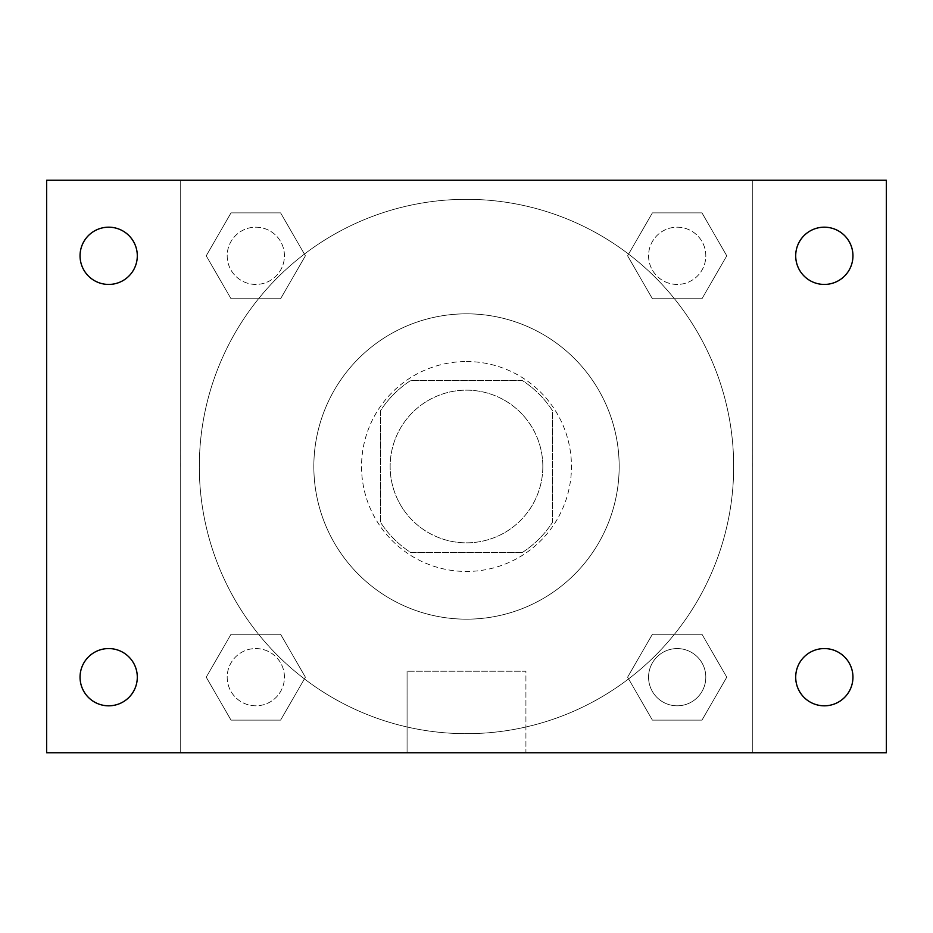 <?xml version="1.0" encoding="UTF-8"?>
<svg xmlns="http://www.w3.org/2000/svg" width="933" height="933" viewBox="0 0 933 933"><rect width="100%" height="100%" fill="white"/><g stroke="black" fill="none" stroke-linecap="round" stroke-linejoin="round"><path stroke-width="0.7" stroke-dasharray="4.67 3.5" d="M542.831 466.5A76.331 76.331 0 0 0 428.329 400.385A76.331 76.331 0 0 0 428.329 532.615A76.331 76.331 0 0 0 542.831 466.5A76.331 76.331 0 0 0 428.329 400.385A76.331 76.331 0 0 0 428.329 532.615A76.331 76.331 0 0 0 542.831 466.5M522.492 552.383L410.508 552.383A102.525 102.525 0 0 1 380.617 522.492L380.617 410.508A102.525 102.525 0 0 1 410.508 380.617L522.492 380.617A102.525 102.525 0 0 1 552.383 410.508L552.383 522.492A102.525 102.525 0 0 1 522.492 552.383L410.508 552.383A102.525 102.525 0 0 1 380.617 522.492L380.617 410.508A102.525 102.525 0 0 1 410.508 380.617L522.492 380.617A102.525 102.525 0 0 1 552.383 410.508L552.383 522.492A102.525 102.525 0 0 1 522.492 552.383M466.5 361.538A104.963 104.963 0 0 1 557.398 518.981A104.963 104.963 0 0 1 375.602 518.981A104.963 104.963 0 0 1 466.5 361.538A104.963 104.963 0 0 0 361.538 466.5A104.963 104.963 0 0 0 466.5 571.462A104.963 104.963 0 0 0 571.462 466.5A104.963 104.963 0 0 0 466.5 361.538M619.174 466.5A152.674 152.674 0 0 0 390.169 334.282A152.674 152.674 0 0 0 390.169 598.718A152.674 152.674 0 0 0 619.174 466.5A152.674 152.674 0 0 0 390.169 334.282A152.674 152.674 0 0 0 390.169 598.718A152.674 152.674 0 0 0 619.174 466.5M206.228 255.817L231.022 212.876L280.6 212.876L305.394 255.817L280.6 298.747L231.022 298.747L206.228 255.817L231.022 212.876L280.6 212.876L305.394 255.817L280.6 298.747L231.022 298.747L206.228 255.817L231.022 212.876L280.6 212.876L305.394 255.817L280.6 298.747L231.022 298.747L206.228 255.817M206.228 677.183L231.022 634.253L280.6 634.253L305.394 677.183L280.6 720.124L231.022 720.124L206.228 677.183L231.022 634.253L280.6 634.253L305.394 677.183L280.6 720.124L231.022 720.124L206.228 677.183L231.022 634.253L280.6 634.253L305.394 677.183L280.6 720.124L231.022 720.124L206.228 677.183M180.244 752.756L180.244 180.244L752.756 180.244L752.756 752.756L180.244 752.756L180.244 180.244L752.756 180.244L752.756 752.756L180.244 752.756L180.244 180.244L752.756 180.244L752.756 752.756L46.65 752.756L46.65 180.244L180.244 180.244L180.244 752.756M627.606 255.817L652.4 212.876L701.978 212.876L726.772 255.817L701.978 298.747L652.4 298.747L627.606 255.817L652.4 212.876L701.978 212.876L726.772 255.817L701.978 298.747L652.4 298.747L627.606 255.817L652.4 212.876L701.978 212.876L726.772 255.817L701.978 298.747L652.4 298.747L627.606 255.817M627.606 677.183L652.4 634.253L701.978 634.253L726.772 677.183L701.978 720.124L652.4 720.124L627.606 677.183L652.4 634.253L701.978 634.253L726.772 677.183L701.978 720.124L652.4 720.124L627.606 677.183L652.4 634.253L701.978 634.253L726.772 677.183L701.978 720.124L652.4 720.124L627.606 677.183M492.741 180.244L440.259 180.256L492.741 180.244M733.676 466.5A267.176 267.176 0 0 0 332.906 235.116A267.176 267.176 0 0 0 332.906 697.884A267.176 267.176 0 0 0 733.676 466.5A267.176 267.176 0 0 0 332.906 235.116A267.176 267.176 0 0 0 332.906 697.884A267.176 267.176 0 0 0 733.676 466.5M284.437 677.183A28.631 28.631 0 0 0 241.495 652.4A28.631 28.631 0 0 0 241.495 701.978A28.631 28.631 0 0 0 284.437 677.183A28.631 28.631 0 0 0 241.495 652.4A28.631 28.631 0 0 0 241.495 701.978A28.631 28.631 0 0 0 284.437 677.183A28.631 28.631 0 0 0 241.495 652.4A28.631 28.631 0 0 0 241.495 701.978A28.631 28.631 0 0 0 284.437 677.183A28.631 28.631 0 0 0 241.495 652.4A28.631 28.631 0 0 0 241.495 701.978A28.631 28.631 0 0 0 284.437 677.183M284.437 255.817A28.631 28.631 0 0 0 241.495 231.022A28.631 28.631 0 0 0 241.495 280.6A28.631 28.631 0 0 0 284.437 255.817A28.631 28.631 0 0 0 241.495 231.022A28.631 28.631 0 0 0 241.495 280.6A28.631 28.631 0 0 0 284.437 255.817A28.631 28.631 0 0 0 241.495 231.022A28.631 28.631 0 0 0 241.495 280.6A28.631 28.631 0 0 0 284.437 255.817A28.631 28.631 0 0 0 241.495 231.022A28.631 28.631 0 0 0 241.495 280.6A28.631 28.631 0 0 0 284.437 255.817M705.815 255.817A28.631 28.631 0 0 0 662.873 231.022A28.631 28.631 0 0 0 662.873 280.6A28.631 28.631 0 0 0 705.815 255.817A28.631 28.631 0 0 0 662.873 231.022A28.631 28.631 0 0 0 662.873 280.6A28.631 28.631 0 0 0 705.815 255.817A28.631 28.631 0 0 0 662.873 231.022A28.631 28.631 0 0 0 662.873 280.6A28.631 28.631 0 0 0 705.815 255.817A28.631 28.631 0 0 0 662.873 231.022A28.631 28.631 0 0 0 662.873 280.6A28.631 28.631 0 0 0 705.815 255.817M648.563 677.183A28.631 28.631 0 0 1 691.505 652.4A28.631 28.631 0 0 1 691.505 701.978A28.631 28.631 0 0 1 648.563 677.183A28.631 28.631 0 0 1 691.505 652.4A28.631 28.631 0 0 1 691.505 701.978A28.631 28.631 0 0 1 648.563 677.183M525.92 752.756L407.08 752.756L525.92 752.756L407.08 752.756L525.92 752.756L525.92 671.235L407.08 671.235L525.92 671.235L407.08 671.235L525.92 671.235L525.92 752.756M180.244 466.5L180.244 440.259L180.256 466.5M752.756 466.5L752.756 440.259L752.744 466.5M752.756 180.244L886.35 180.244L886.35 752.756L752.756 752.756L752.756 180.244M108.671 284.437A28.631 28.631 0 0 0 133.466 241.495A28.631 28.631 0 0 0 83.877 241.495A28.631 28.631 0 0 0 108.671 284.437M108.671 705.815A28.631 28.631 0 0 0 133.466 662.873A28.631 28.631 0 0 0 83.877 662.873A28.631 28.631 0 0 0 108.671 705.815M824.329 284.437A28.631 28.631 0 0 0 849.123 241.495A28.631 28.631 0 0 0 799.534 241.495A28.631 28.631 0 0 0 824.329 284.437M824.329 705.815A28.631 28.631 0 0 0 849.123 662.873A28.631 28.631 0 0 0 799.534 662.873A28.631 28.631 0 0 0 824.329 705.815M705.815 677.183A28.631 28.631 0 0 0 662.873 652.4A28.631 28.631 0 0 0 662.873 701.978A28.631 28.631 0 0 0 705.815 677.183A28.631 28.631 0 0 0 662.873 652.4A28.631 28.631 0 0 0 662.873 701.978A28.631 28.631 0 0 0 705.815 677.183M407.08 671.235L407.08 752.756L407.08 671.235"/><path stroke-width="1.4" d="M46.65 180.244L886.35 180.244L886.35 752.756L46.65 752.756L46.65 180.244M108.671 648.563A28.631 28.631 0 0 1 137.303 677.183A28.631 28.631 0 0 1 108.671 705.815A28.631 28.631 0 0 1 80.051 677.183A28.631 28.631 0 0 1 108.671 648.563M824.329 648.563A28.631 28.631 0 0 1 852.949 677.183A28.631 28.631 0 0 1 824.329 705.815A28.631 28.631 0 0 1 795.697 677.183A28.631 28.631 0 0 1 824.329 648.563M824.329 227.186A28.631 28.631 0 0 1 852.949 255.817A28.631 28.631 0 0 1 824.329 284.437A28.631 28.631 0 0 1 795.697 255.817A28.631 28.631 0 0 1 824.329 227.186M108.671 227.186A28.631 28.631 0 0 1 137.303 255.817A28.631 28.631 0 0 1 108.671 284.437A28.631 28.631 0 0 1 80.051 255.817A28.631 28.631 0 0 1 108.671 227.186"/></g></svg>
